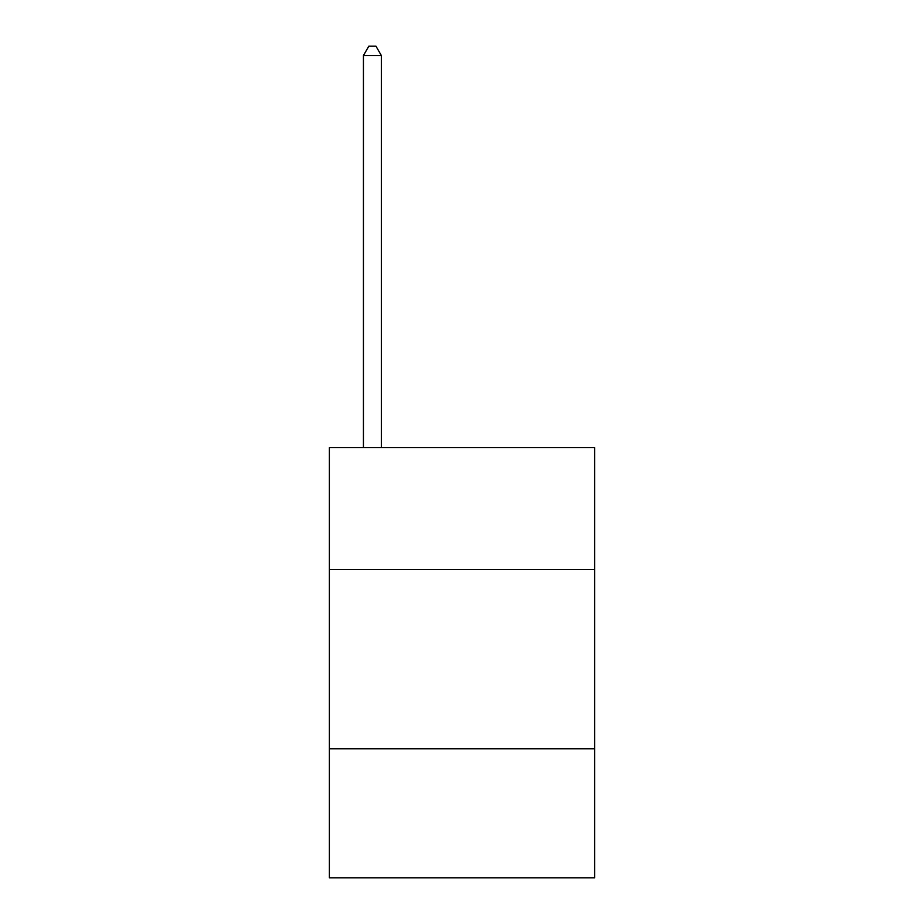 <?xml version="1.0" encoding="UTF-8"?>
<svg xmlns="http://www.w3.org/2000/svg" width="924" height="924" viewBox="0 0 924 924"><rect width="100%" height="100%" fill="white"/><g stroke="black" fill="none" stroke-linecap="round" stroke-linejoin="round"><path stroke-width="1.39" d="M594.629 569.531L594.629 447.666L329.371 447.666L329.371 569.531L594.629 569.531L594.629 877.8L329.371 877.8L329.371 569.531M594.629 748.763L329.371 748.763M381.346 447.666L381.346 55.521L363.432 55.521L363.432 447.666M363.432 55.521L368.803 46.2L375.976 46.2L381.346 55.521"/></g></svg>

